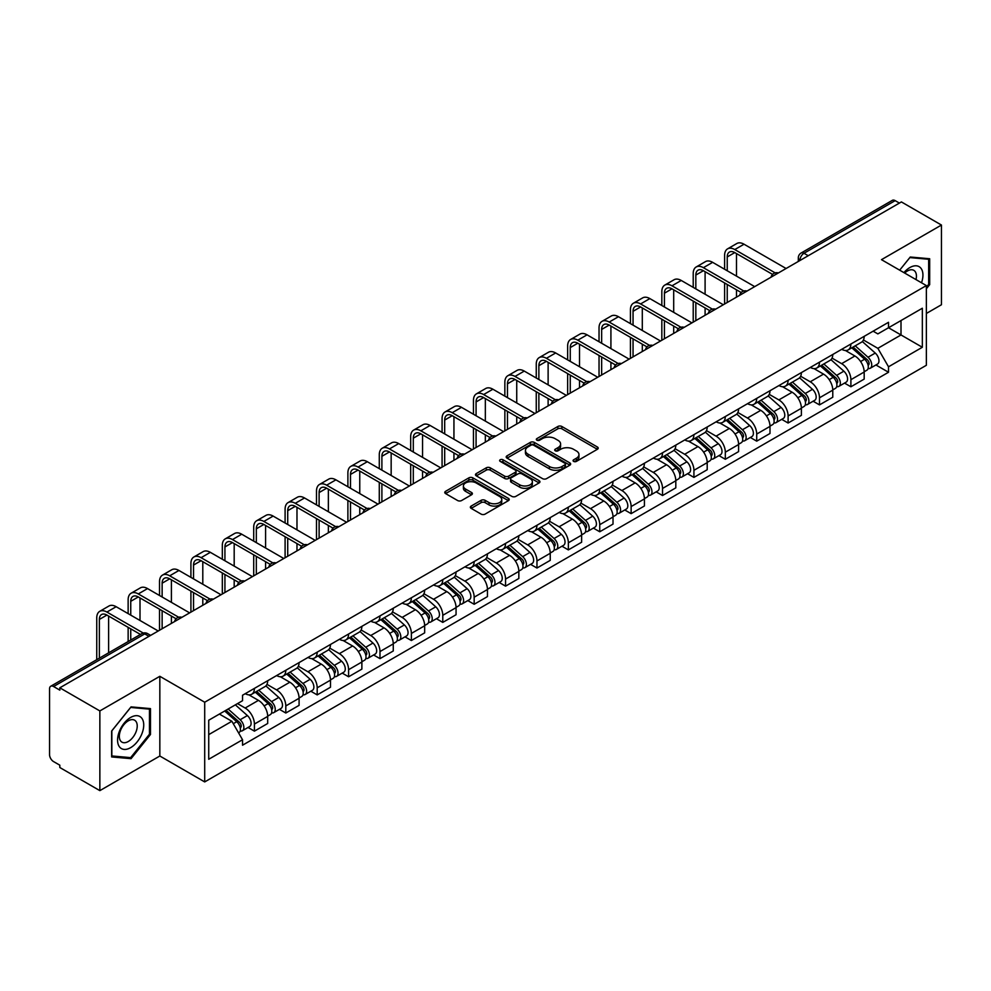 <?xml version="1.0" encoding="UTF-8"?>
<svg xmlns="http://www.w3.org/2000/svg" width="991" height="991" viewBox="0 0 991 991"><rect width="100%" height="100%" fill="white"/><g stroke="black" fill="none" stroke-linecap="round" stroke-linejoin="round"><path stroke-width="1.49" d="M573.64 461.397A1.957 1.127 0 0 0 576.403 461.397L597.387 449.282A2.8 1.61 0 0 0 598.205 448.143A2.8 1.61 0 0 0 597.387 447.003L561.835 426.477A2.8 1.61 0 0 0 557.883 426.477L536.899 438.592A1.957 1.127 0 0 0 536.329 439.385A1.957 1.127 0 0 0 536.899 440.19A1.957 1.127 0 0 0 539.661 440.19L542.374 438.617A8.944 5.166 0 0 1 555.022 438.617L557.983 440.326A8.944 5.166 0 0 1 560.596 443.98A8.944 5.166 0 0 1 557.983 447.635L555.27 449.196A1.957 1.127 0 0 0 554.7 450.001A1.957 1.127 0 0 0 555.27 450.794A1.957 1.127 0 0 0 558.032 450.794L560.745 449.22A8.944 5.166 0 0 1 573.393 449.22L576.353 450.93A8.944 5.166 0 0 1 578.967 454.584A8.944 5.166 0 0 1 576.353 458.238L573.64 459.799A1.957 1.127 0 0 0 573.071 460.604A1.957 1.127 0 0 0 573.64 461.397L573.64 459.799M471.171 506.079A2.8 1.61 0 0 0 470.353 507.219A2.8 1.61 0 0 0 471.171 508.358L481.143 514.118A2.8 1.61 0 0 0 485.095 514.118L508.408 500.653A2.8 1.61 0 0 0 509.225 499.514A2.8 1.61 0 0 0 508.408 498.374L472.843 477.848A2.8 1.61 0 0 0 468.892 477.848L445.591 491.313A2.8 1.61 0 0 0 444.773 492.453A2.8 1.61 0 0 0 445.591 493.592L457.644 500.542A2.8 1.61 0 0 0 461.583 500.542L471.567 494.782A2.8 1.61 0 0 0 472.385 493.642A2.8 1.61 0 0 0 471.567 492.502L465.584 489.059A7.47 4.311 0 0 1 463.404 485.999A7.47 4.311 0 0 1 468.012 482.022A7.47 4.311 0 0 1 476.151 482.951L499.563 496.466A7.47 4.311 0 0 1 501.756 499.514A7.47 4.311 0 0 1 497.135 503.502A7.47 4.311 0 0 1 488.997 502.573L485.095 500.319A2.8 1.61 0 0 0 481.143 500.319L471.171 506.079L471.171 508.358M204.703 702.223L159.836 676.308L99.856 710.931L59.819 687.816L901.401 201.929L941.45 225.044L881.482 259.667L926.362 285.581L204.703 702.223L204.703 781.924L926.362 365.283L926.362 285.581M542.572 478.653A2.8 1.61 0 0 0 546.524 478.653L569.837 465.188A2.8 1.61 0 0 0 570.655 464.048A2.8 1.61 0 0 0 569.837 462.908L534.285 442.382A2.8 1.61 0 0 0 530.334 442.382L507.02 455.835A2.8 1.61 0 0 0 506.203 456.975A2.8 1.61 0 0 0 507.02 458.115L542.572 478.653M500.988 461.818A1.957 1.127 0 0 1 502.97 462.103L539.079 482.951L515.815 496.38A2.8 1.61 0 0 1 511.864 496.38L476.299 475.853L476.299 473.574A2.8 1.61 0 0 0 475.482 474.714A2.8 1.61 0 0 0 476.299 475.853M476.299 473.574L486.284 467.814A2.8 1.61 0 0 1 490.235 467.814L504.654 476.138A2.8 1.61 0 0 0 508.606 476.138L515.221 472.323A2.8 1.61 0 0 0 516.038 471.183A2.8 1.61 0 0 0 515.221 470.044L500.207 461.372A1.957 1.127 0 0 1 499.637 460.567A1.957 1.127 0 0 1 500.839 459.527A1.957 1.127 0 0 1 502.97 459.774L539.116 480.647A2.8 1.61 0 0 1 539.934 481.787A2.8 1.61 0 0 1 539.116 482.927L539.116 480.647M99.856 710.931L99.856 790.632L59.819 767.517L59.819 765.188L53.576 761.596A5.686 3.283 -120 0 1 49.55 754.622L49.55 688.856A5.686 3.283 -120 0 1 50.727 686.255L141.886 633.621A5.686 3.283 60 0 1 144.736 633.906L53.576 686.528A5.686 3.283 -120 0 0 50.727 686.255M926.362 313.466L941.45 304.745L941.45 225.044M99.856 790.632L159.836 756.009L204.703 781.924M59.819 687.816L59.819 690.132L53.576 686.528M808.222 255.715L803.998 253.275A5.686 3.283 60 0 0 801.162 252.99L892.321 200.368A5.686 3.283 60 0 1 895.17 200.64L803.998 253.275A5.686 3.283 120 0 0 799.972 260.249L799.972 260.484M899.394 203.081L895.17 200.64M850.885 344.013A13.094 7.556 60 0 1 848.185 349.897L861.464 342.229A13.094 7.556 -120 0 0 864.177 336.345M832.044 358.11L841.632 363.66A13.094 7.556 60 0 1 850.897 379.689L864.177 372.021A13.094 7.556 -120 0 0 854.911 355.992L845.41 350.492M864.177 372.021L864.177 379.107L850.897 386.775L844.518 383.096M848.185 349.897A13.094 7.556 60 0 1 841.731 349.303M850.897 379.689L850.897 386.775M819.495 362.149A13.094 7.556 60 0 1 816.782 368.02L830.074 360.352A13.094 7.556 -120 0 0 832.774 354.481M813.128 401.219L819.495 404.898L832.774 397.23L832.774 390.144A13.094 7.556 -120 0 0 823.521 374.115L814.02 368.627M816.782 368.02A13.094 7.556 60 0 1 810.341 367.426M800.654 376.246L810.242 381.783A13.094 7.556 60 0 1 819.495 397.812L819.495 404.898M788.105 380.271A13.094 7.556 60 0 1 785.392 386.143L798.672 378.475A13.094 7.556 -120 0 0 801.385 372.604M781.738 419.354L788.105 423.021L801.385 415.353L801.385 408.267A13.094 7.556 -120 0 0 792.131 392.238L782.617 386.75M785.392 386.143A13.094 7.556 60 0 1 778.951 385.549M769.251 394.368L778.852 399.906A13.094 7.556 60 0 1 788.105 415.935L788.105 423.021M756.715 398.394A13.094 7.556 60 0 1 754.002 404.266L767.282 396.598A13.094 7.556 -120 0 0 769.995 390.727M750.348 437.477L756.715 441.156L769.995 433.488L769.995 426.39A13.094 7.556 -120 0 0 760.741 410.361L751.228 404.873M754.002 404.266A13.094 7.556 60 0 1 747.548 403.684M737.861 412.491L747.449 418.029A13.094 7.556 60 0 1 756.715 434.058L756.715 441.156M725.313 416.517A13.094 7.556 60 0 1 722.6 422.401L735.892 414.721A13.094 7.556 -120 0 0 738.605 408.849M718.946 455.6L725.313 459.279L738.605 451.611L738.605 444.525A13.094 7.556 -120 0 0 729.339 428.484L719.838 422.996M722.6 422.401A13.094 7.556 60 0 1 716.159 421.807M706.472 430.614L716.059 436.151A13.094 7.556 60 0 1 725.313 452.193L725.313 459.279M693.923 434.64A13.094 7.556 60 0 1 691.21 440.524L704.49 432.856A13.094 7.556 -120 0 0 707.202 426.972M687.556 473.723L693.923 477.402L707.202 469.734L707.202 462.648A13.094 7.556 -120 0 0 697.949 446.607L688.448 441.119M691.21 440.524A13.094 7.556 60 0 1 684.769 439.93M675.069 448.737L684.67 454.274A13.094 7.556 60 0 1 693.923 470.316L693.923 477.402M662.533 452.763A13.094 7.556 60 0 1 659.82 458.647L673.1 450.979A13.094 7.556 -120 0 0 675.812 445.095M656.166 491.846L662.533 495.525L675.812 487.857L675.812 480.771A13.094 7.556 -120 0 0 666.559 464.742L657.045 459.242M659.82 458.647A13.094 7.556 60 0 1 653.379 458.053M643.679 466.86L653.267 472.41A13.094 7.556 60 0 1 662.533 488.439L662.533 495.525M631.131 470.898A13.094 7.556 60 0 1 628.43 476.77L641.71 469.102A13.094 7.556 -120 0 0 644.423 463.231M624.764 509.969L631.131 513.648L644.423 505.98L644.423 498.894A13.094 7.556 -120 0 0 635.157 482.865L625.655 477.377M628.43 476.77A13.094 7.556 60 0 1 621.976 476.175M612.289 484.995L621.877 490.533A13.094 7.556 60 0 1 631.131 506.562L631.131 513.648M599.741 489.021A13.094 7.556 60 0 1 597.028 494.893L610.307 487.225A13.094 7.556 -120 0 0 613.02 481.353M593.374 528.104L599.741 531.771L613.02 524.103L613.02 517.017A13.094 7.556 -120 0 0 603.767 500.988L594.266 495.5M597.028 494.893A13.094 7.556 60 0 1 590.586 494.298M580.887 503.118L590.487 508.656A13.094 7.556 60 0 1 599.741 524.685L599.741 531.771M568.351 507.144A13.094 7.556 60 0 1 565.638 513.016L578.917 505.348A13.094 7.556 -120 0 0 581.63 499.476M561.984 546.227L568.351 549.906L581.63 542.226L581.63 535.14A13.094 7.556 -120 0 0 572.377 519.111L562.863 513.623M565.638 513.016A13.094 7.556 60 0 1 559.197 512.434M549.497 521.241L559.097 526.778A13.094 7.556 60 0 1 568.351 542.808L568.351 549.906M536.961 525.267A13.094 7.556 60 0 1 534.248 531.139L547.528 523.471A13.094 7.556 -120 0 0 550.24 517.599M530.581 564.35L536.961 568.029L550.24 560.361L550.24 553.275A13.094 7.556 -120 0 0 540.975 537.233L531.473 531.746M534.248 531.139A13.094 7.556 60 0 1 527.794 530.557M518.107 539.364L527.695 544.901A13.094 7.556 60 0 1 536.961 560.943L536.961 568.029M505.559 543.39A13.094 7.556 60 0 1 502.846 549.274L516.138 541.606A13.094 7.556 -120 0 0 518.838 535.722M499.191 582.473L505.559 586.152L518.838 578.484L518.838 571.398A13.094 7.556 -120 0 0 509.585 555.356L500.083 549.869M502.846 549.274A13.094 7.556 60 0 1 496.404 548.68M486.717 557.487L496.305 563.024A13.094 7.556 60 0 1 505.559 579.066L505.559 586.152M474.169 561.513A13.094 7.556 60 0 1 471.456 567.397L484.735 559.729A13.094 7.556 -120 0 0 487.448 553.845M467.802 600.596L474.169 604.275L487.448 596.607L487.448 589.521A13.094 7.556 -120 0 0 478.195 573.479L468.681 567.992M471.456 567.397A13.094 7.556 60 0 1 465.014 566.802M455.315 575.61L464.915 581.16A13.094 7.556 60 0 1 474.169 597.189L474.169 604.275M442.779 579.648A13.094 7.556 60 0 1 440.066 585.52L453.345 577.852A13.094 7.556 -120 0 0 456.058 571.98M436.412 618.718L442.779 622.398L456.058 614.73L456.058 607.644A13.094 7.556 -120 0 0 446.805 591.615L437.291 586.127M440.066 585.52A13.094 7.556 60 0 1 433.624 584.925M423.925 593.745L433.513 599.282A13.094 7.556 60 0 1 442.779 615.312L442.779 622.398M411.376 597.771A13.094 7.556 60 0 1 408.676 603.643L421.955 595.975A13.094 7.556 -120 0 0 424.668 590.103M405.009 636.854L411.376 640.52L424.668 632.853L424.668 625.767A13.094 7.556 -120 0 0 415.402 609.738L405.901 604.25M408.676 603.643A13.094 7.556 60 0 1 402.222 603.048M392.535 611.868L402.123 617.405A13.094 7.556 60 0 1 411.376 633.435L411.376 640.52M379.987 615.894A13.094 7.556 60 0 1 377.274 621.766L390.553 614.098A13.094 7.556 -120 0 0 393.266 608.226M373.619 654.977L379.987 658.643L393.266 650.976L393.266 643.89A13.094 7.556 -120 0 0 384.012 627.86L374.511 622.373M377.274 621.766A13.094 7.556 60 0 1 370.832 621.184M361.133 629.991L370.733 635.528A13.094 7.556 60 0 1 379.987 651.558L379.987 658.643M348.597 634.017A13.094 7.556 60 0 1 345.884 639.889L359.163 632.221A13.094 7.556 -120 0 0 361.876 626.349M342.229 673.1L348.597 676.779L361.876 669.111L361.876 662.013A13.094 7.556 -120 0 0 352.623 645.983L343.109 640.496M345.884 639.889A13.094 7.556 60 0 1 339.442 639.306M329.743 648.114L339.343 653.651A13.094 7.556 60 0 1 348.597 669.693L348.597 676.779M317.194 652.14A13.094 7.556 60 0 1 314.494 658.024L327.773 650.356A13.094 7.556 -120 0 0 330.486 644.472M310.827 691.222L317.194 694.902L330.486 687.234L330.486 680.148A13.094 7.556 -120 0 0 321.22 664.106L311.719 658.619M314.494 658.024A13.094 7.556 60 0 1 308.04 657.429M298.353 666.237L307.941 671.774A13.094 7.556 60 0 1 317.194 687.816L317.194 694.902M285.804 670.263A13.094 7.556 60 0 1 283.092 676.147L296.383 668.479A13.094 7.556 -120 0 0 299.084 662.595M279.437 709.345L285.804 713.024L299.084 705.357L299.084 698.271A13.094 7.556 -120 0 0 289.83 682.229L280.329 676.742M283.092 676.147A13.094 7.556 60 0 1 276.65 675.552M266.963 684.36L276.551 689.897A13.094 7.556 60 0 1 285.804 705.939L285.804 713.024M254.414 688.398A13.094 7.556 60 0 1 251.702 694.27L264.981 686.602A13.094 7.556 -120 0 0 267.694 680.73M248.047 727.468L254.414 731.147L267.694 723.48L267.694 716.394A13.094 7.556 -120 0 0 258.44 700.364L248.927 694.877M251.702 694.27A13.094 7.556 60 0 1 245.26 693.675M237.506 703.61L245.161 708.032A13.094 7.556 60 0 1 254.414 724.062L254.414 731.147M873.133 331.18L877.853 333.905L922.336 308.238L901.005 320.551L901.005 334.958L877.853 348.324L863.434 339.987M208.729 734.628L231.869 721.275L242.535 739.744L208.729 759.267L208.729 720.222L242.535 700.711L242.535 695.248L888.518 322.298L888.518 327.748L922.336 347.271L888.518 366.794L877.853 348.324M922.336 308.238L922.336 347.271M242.535 739.744L242.535 745.207L888.518 372.257L888.518 366.794M926.362 288.765L929.682 284.64L929.682 258.75L910.258 257.016L899.679 270.171L909.849 257.586L928.666 259.27L928.666 284.355L926.362 287.229M159.836 676.308L159.836 756.009M111.636 756.938L131.047 758.672L150.471 734.504L150.471 708.615L131.047 706.88L111.636 731.036L111.636 756.938M231.869 721.275L219.395 714.065M875.92 364.973L888.518 372.257M928.666 284.058L929.682 284.64M129.003 757.483L131.047 758.672M149.468 733.935L150.471 734.504M574.421 461.67L576.353 460.555A8.944 5.166 0 0 0 578.967 456.913L578.967 454.584M560.596 443.98L560.596 446.297A8.944 5.166 0 0 1 557.983 449.951L556.05 451.066M597.35 449.307L561.835 428.793A2.8 1.61 0 0 0 557.883 428.793L537.679 440.462M569.837 462.908L569.837 465.188L534.285 444.711A2.8 1.61 0 0 0 530.334 444.711L507.058 458.139M564.895 464.853A1.957 1.127 0 0 0 565.465 464.048A1.957 1.127 0 0 0 564.895 463.255L533.691 445.232A1.957 1.127 0 0 0 530.916 445.232L528.054 446.891A8.944 5.166 0 0 0 525.441 450.533A8.944 5.166 0 0 0 528.054 454.188L549.386 466.501A8.944 5.166 0 0 0 562.033 466.501L564.895 464.853L564.895 467.17A1.957 1.127 0 0 0 565.465 466.377L565.465 464.048M525.441 450.533L525.441 452.862A8.944 5.166 0 0 0 528.054 456.504L528.054 454.188M564.895 467.17L562.033 468.83A8.944 5.166 0 0 1 549.386 468.83L528.054 456.504M476.337 475.878L486.284 470.143L486.284 467.814M516.038 471.183L516.038 473.5A2.8 1.61 0 0 1 515.221 474.639L508.606 478.467A2.8 1.61 0 0 1 504.654 478.467L490.235 470.143A2.8 1.61 0 0 0 486.284 470.143M519.618 484.772A7.47 4.311 0 0 0 527.757 485.714A7.47 4.311 0 0 0 532.365 481.725A7.47 4.311 0 0 0 530.185 478.678L521.935 473.921A2.8 1.61 0 0 0 517.983 473.921L511.368 477.736A2.8 1.61 0 0 0 510.551 478.876A2.8 1.61 0 0 0 511.368 480.016L519.618 484.772L519.618 487.101A7.47 4.311 0 0 0 527.757 488.043A7.47 4.311 0 0 0 532.365 484.054L532.365 481.725M510.551 478.876L510.551 481.205A2.8 1.61 0 0 0 511.368 482.344L511.368 480.016M519.618 487.101L511.368 482.344M501.756 499.514L501.756 501.842A7.47 4.311 0 0 1 497.135 505.831A7.47 4.311 0 0 1 488.997 504.89L485.095 502.635A2.8 1.61 0 0 0 481.143 502.635L471.208 508.383M463.404 485.999L463.404 488.328A7.47 4.311 0 0 0 465.584 491.375L465.584 489.059M471.53 494.806L465.584 491.375M508.371 500.678L472.843 480.177A2.8 1.61 0 0 0 468.892 480.177L445.628 493.605M851.802 347.804L864.598 359.225A7.11 4.113 60 0 1 866.828 370.225L864.177 371.761M852.136 348.114L858.156 351.582M853.09 347.061L867.323 359.758A3.419 1.97 60 0 1 868.401 365.047A3.419 1.97 60 0 1 868.091 365.171M855.221 345.834L868.017 357.243A7.11 4.113 60 0 1 870.247 368.243A7.11 4.113 60 0 1 868.104 368.479M862.356 341.548L875.264 353.069A7.11 4.113 60 0 1 877.493 364.069L870.247 368.243M727.233 270.766L727.233 256.942A10.678 6.157 60 0 1 729.438 252.048A10.678 6.157 60 0 1 734.777 252.581L772.559 274.396M786.086 268.499L744.03 244.22A14.37 8.3 -120 0 0 736.846 243.501L727.592 248.852A14.37 8.3 -120 0 0 724.607 255.43L724.607 269.255M775.16 272.872L734.777 249.559A14.37 8.3 -120 0 0 727.592 248.852M724.607 282.968L724.607 303.989M727.233 302.478L727.233 284.479M736.486 297.139L736.486 289.818M736.486 276.105L736.486 253.572M820.412 365.927L833.196 377.348A7.11 4.113 60 0 1 835.438 388.348L832.774 389.884M820.746 366.236L826.767 369.705M821.7 365.184L835.933 377.893A3.419 1.97 60 0 1 836.999 383.17A3.419 1.97 60 0 1 836.689 383.294M823.831 363.957L836.615 375.366A7.11 4.113 60 0 1 838.857 386.379A7.11 4.113 60 0 1 836.701 386.601M830.966 359.671L843.861 371.191A7.11 4.113 60 0 1 846.103 382.192L838.857 386.379M789.009 384.062L801.806 395.471A7.11 4.113 60 0 1 804.035 406.471L801.385 408.007M789.356 384.359L795.377 387.84M790.298 383.306L804.543 396.016A3.419 1.97 60 0 1 805.609 401.293A3.419 1.97 60 0 1 805.299 401.417M792.428 382.08L805.225 393.501A7.11 4.113 60 0 1 807.454 404.501A7.11 4.113 60 0 1 805.311 404.724M799.564 377.794L812.471 389.314A7.11 4.113 60 0 1 814.701 400.314L807.454 404.501M921.519 282.782A18.495 10.678 120 0 0 921.184 268.586A18.495 10.678 120 0 0 903.928 272.624M915.981 279.586A12.66 7.309 120 0 0 915.226 271.645A12.66 7.309 120 0 0 913.801 270.332A12.66 7.309 120 0 0 904.696 273.07M927.427 258.552L928.666 259.27M141.973 718.45A18.495 10.678 120 0 0 124.11 723.244A18.495 10.678 120 0 0 119.316 746.632A18.495 10.678 120 0 0 137.192 741.85A18.495 10.678 120 0 0 141.973 718.45M136.027 721.522A12.66 7.309 120 0 0 134.603 720.197A12.66 7.309 120 0 0 122.822 726.106A12.66 7.309 120 0 0 120.518 740.81A12.66 7.309 120 0 0 121.93 742.135A12.66 7.309 120 0 0 133.723 736.226A12.66 7.309 120 0 0 136.027 721.522M130.651 757.632L111.834 755.947L111.834 730.862L130.651 707.45L149.468 709.135L149.468 734.22L130.651 757.632M148.216 708.416L149.468 709.135M695.831 288.889L695.831 275.064A10.678 6.157 60 0 1 698.048 270.171A10.678 6.157 60 0 1 703.387 270.704L741.169 292.518M754.696 286.622L712.64 262.342A14.37 8.3 -120 0 0 705.456 261.624L696.19 266.975A14.37 8.3 -120 0 0 693.217 273.553L693.217 287.378M743.77 290.995L703.387 267.681A14.37 8.3 -120 0 0 696.19 266.975M693.217 301.091L693.217 322.112M695.831 320.601L695.831 302.602M705.097 315.262L705.097 307.941M705.097 294.228L705.097 271.695M664.441 307.012L664.441 293.187A10.678 6.157 60 0 1 666.658 288.307A10.678 6.157 60 0 1 671.985 288.827L709.779 310.641M723.306 304.745L681.251 280.465A14.37 8.3 -120 0 0 674.053 279.759L664.8 285.098A14.37 8.3 -120 0 0 661.827 291.676L661.827 305.501M712.368 309.13L671.985 285.804A14.37 8.3 -120 0 0 664.8 285.098M661.827 319.213L661.827 340.247M664.441 338.736L664.441 320.725M673.694 333.385L673.694 326.064M673.694 312.363L673.694 289.818M757.62 402.185L770.416 413.594A7.11 4.113 60 0 1 772.646 424.594L769.995 426.13M757.954 402.482L763.974 405.963M758.908 401.442L773.141 414.139A3.419 1.97 60 0 1 774.219 419.416A3.419 1.97 60 0 1 773.909 419.54M761.038 400.203L773.835 411.624A7.11 4.113 60 0 1 776.064 422.624A7.11 4.113 60 0 1 773.921 422.847M768.174 395.929L781.081 407.437A7.11 4.113 60 0 1 783.311 418.437L776.064 422.624M726.23 420.308L739.013 431.717A7.11 4.113 60 0 1 741.256 442.717L738.592 444.253M726.564 420.605L732.584 424.086M727.518 419.565L741.751 432.262A3.419 1.97 60 0 1 742.816 437.539A3.419 1.97 60 0 1 742.507 437.663M729.649 418.326L742.432 429.747A7.11 4.113 60 0 1 744.675 440.747A7.11 4.113 60 0 1 742.519 440.97M736.784 414.052L749.679 425.56A7.11 4.113 60 0 1 751.921 436.56L744.675 440.747M694.827 438.431L707.624 449.84A7.11 4.113 60 0 1 709.853 460.852L707.202 462.376M695.174 438.728L701.194 442.209M696.128 437.688L710.361 450.385A3.419 1.97 60 0 1 711.427 455.674A3.419 1.97 60 0 1 711.117 455.798M698.259 436.461L711.043 447.87A7.11 4.113 60 0 1 713.285 458.87A7.11 4.113 60 0 1 711.129 459.106M705.381 432.175L718.289 443.683A7.11 4.113 60 0 1 720.519 454.696L713.285 458.87M633.051 325.135L633.051 311.31A10.678 6.157 60 0 1 635.256 306.43A10.678 6.157 60 0 1 640.595 306.95L678.377 328.777M691.916 322.868L649.848 298.588A14.37 8.3 -120 0 0 642.663 297.882L633.41 303.221A14.37 8.3 -120 0 0 630.437 309.799L630.437 323.623M680.978 327.253L640.595 303.94A14.37 8.3 -120 0 0 633.41 303.221M630.437 337.336L630.437 358.37M633.051 356.859L633.051 338.848M642.304 351.508L642.304 344.199M642.304 330.486L642.304 307.941M601.648 343.258L601.648 329.433A10.678 6.157 60 0 1 603.866 324.553A10.678 6.157 60 0 1 609.205 325.085L646.987 346.9M660.514 341.003L618.458 316.711A14.37 8.3 -120 0 0 611.274 316.005L602.02 321.344A14.37 8.3 -120 0 0 599.035 327.922L599.035 341.759M649.588 345.376L609.205 322.063A14.37 8.3 -120 0 0 602.02 321.344M599.035 355.459L599.035 376.493M601.648 374.982L601.648 356.971M610.914 369.643L610.914 362.322M610.914 348.609L610.914 326.064M570.259 361.393L570.259 347.568A10.678 6.157 60 0 1 572.476 342.675A10.678 6.157 60 0 1 577.803 343.208L615.597 365.022M629.124 359.126L587.068 334.834A14.37 8.3 -120 0 0 579.884 334.128L570.618 339.467A14.37 8.3 -120 0 0 567.645 346.057L567.645 359.882M618.198 363.499L577.803 340.186A14.37 8.3 -120 0 0 570.618 339.467M567.645 373.582L567.645 394.616M570.259 393.105L570.259 375.094M579.512 387.766L579.512 380.445M579.512 366.732L579.512 344.199M663.437 456.554L676.234 467.975A7.11 4.113 60 0 1 678.463 478.975L675.812 480.511M663.772 456.863L669.792 460.332M664.726 455.81L678.959 468.508A3.419 1.97 60 0 1 680.037 473.797A3.419 1.97 60 0 1 679.727 473.921M666.856 454.584L679.653 465.993A7.11 4.113 60 0 1 681.882 476.993A7.11 4.113 60 0 1 679.739 477.228M673.991 450.298L686.899 461.818A7.11 4.113 60 0 1 689.129 472.818L681.882 476.993M538.869 379.516L538.869 365.691A10.678 6.157 60 0 1 541.074 360.798A10.678 6.157 60 0 1 546.413 361.331L584.195 383.145M597.734 377.249L555.666 352.969A14.37 8.3 -120 0 0 548.481 352.251L539.228 357.602A14.37 8.3 -120 0 0 536.255 364.18L536.255 378.005M586.796 381.622L546.413 358.308A14.37 8.3 -120 0 0 539.228 357.602M536.255 391.718L536.255 412.739M538.869 411.228L538.869 393.229M548.122 405.889L548.122 398.568M548.122 384.855L548.122 362.322M632.047 474.677L644.831 486.098A7.11 4.113 60 0 1 647.073 497.098L644.41 498.634M632.382 474.986L638.402 478.455M633.336 473.933L647.569 486.643A3.419 1.97 60 0 1 648.647 491.92A3.419 1.97 60 0 1 648.325 492.044M635.466 472.707L648.263 484.116A7.11 4.113 60 0 1 650.492 495.128A7.11 4.113 60 0 1 648.337 495.351M642.602 468.421L655.497 479.941A7.11 4.113 60 0 1 657.739 490.941L650.492 495.128M507.479 397.639L507.479 383.814A10.678 6.157 60 0 1 509.684 378.921A10.678 6.157 60 0 1 515.023 379.454L552.805 401.268M566.332 395.372L524.276 371.092A14.37 8.3 -120 0 0 517.091 370.374L507.838 375.725A14.37 8.3 -120 0 0 504.853 382.303L504.853 396.127M555.406 399.745L515.023 376.431A14.37 8.3 -120 0 0 507.838 375.725M504.853 409.84L504.853 430.862M507.479 429.351L507.479 411.352M516.732 424.012L516.732 416.691M516.732 402.978L516.732 380.445M600.645 492.8L613.441 504.221A7.11 4.113 60 0 1 615.671 515.221L613.02 516.757M600.992 493.109L607.012 496.59M601.946 492.056L616.179 504.766A3.419 1.97 60 0 1 617.244 510.043A3.419 1.97 60 0 1 616.935 510.167M604.076 490.83L616.86 502.251A7.11 4.113 60 0 1 619.102 513.251A7.11 4.113 60 0 1 616.947 513.474M611.199 486.544L624.107 498.064A7.11 4.113 60 0 1 626.337 509.064L619.102 513.251M476.076 415.762L476.076 401.937A10.678 6.157 60 0 1 478.294 397.057A10.678 6.157 60 0 1 483.633 397.577L521.415 419.391M534.942 413.495L492.886 389.215A14.37 8.3 -120 0 0 485.701 388.497L476.436 393.848A14.37 8.3 -120 0 0 473.463 400.426L473.463 414.25M524.016 417.88L483.633 394.554A14.37 8.3 -120 0 0 476.436 393.848M473.463 427.963L473.463 448.997M476.076 447.486L476.076 429.475M485.342 442.135L485.342 434.814M485.342 421.113L485.342 398.568M569.255 510.935L582.051 522.344A7.11 4.113 60 0 1 584.281 533.344L581.63 534.88M569.59 511.232L575.622 514.713M570.543 510.179L584.777 522.889A3.419 1.97 60 0 1 585.854 528.166A3.419 1.97 60 0 1 585.545 528.29M572.674 508.953L585.47 520.374A7.11 4.113 60 0 1 587.7 531.374A7.11 4.113 60 0 1 585.557 531.597M579.809 504.667L592.717 516.187A7.11 4.113 60 0 1 594.947 527.187L587.7 531.374M444.686 433.885L444.686 420.06A10.678 6.157 60 0 1 446.891 415.179A10.678 6.157 60 0 1 452.23 415.7L490.025 437.526M503.552 431.618L461.496 407.338A14.37 8.3 -120 0 0 454.299 406.632L445.046 411.971A14.37 8.3 -120 0 0 442.073 418.549L442.073 432.373M492.614 436.003L452.23 412.69A14.37 8.3 -120 0 0 445.046 411.971M442.073 446.086L442.073 467.12M444.686 465.609L444.686 447.598M453.94 460.258L453.94 452.937M453.94 439.236L453.94 416.691M537.865 529.058L550.662 540.467A7.11 4.113 60 0 1 552.891 551.467L550.24 553.003M538.2 529.355L544.22 532.836M539.154 528.314L553.387 541.012A3.419 1.97 60 0 1 554.465 546.289A3.419 1.97 60 0 1 554.155 546.413M541.284 527.076L554.08 538.497A7.11 4.113 60 0 1 556.31 549.497A7.11 4.113 60 0 1 554.167 549.72M548.419 522.802L561.327 534.31A7.11 4.113 60 0 1 563.557 545.31L556.31 549.497M506.475 547.181L519.259 558.59A7.11 4.113 60 0 1 521.501 569.602L518.838 571.126M506.81 547.478L512.83 550.959M507.764 546.437L521.997 559.135A3.419 1.97 60 0 1 523.062 564.424A3.419 1.97 60 0 1 522.753 564.536M509.894 545.211L522.678 556.62A7.11 4.113 60 0 1 524.92 567.62A7.11 4.113 60 0 1 522.765 567.855M517.029 540.925L529.925 552.433A7.11 4.113 60 0 1 532.167 563.445L524.92 567.62M475.073 565.304L487.869 576.725A7.11 4.113 60 0 1 490.099 587.725L487.448 589.249M475.42 565.613L481.44 569.082M476.361 564.56L490.607 577.258A3.419 1.97 60 0 1 491.672 582.547A3.419 1.97 60 0 1 491.363 582.671M478.492 563.334L491.288 574.743A7.11 4.113 60 0 1 493.518 585.743A7.11 4.113 60 0 1 491.375 585.978M485.627 559.048L498.535 570.568A7.11 4.113 60 0 1 500.765 581.568L493.518 585.743M443.683 583.426L456.479 594.848A7.11 4.113 60 0 1 458.709 605.848L456.058 607.384M444.018 583.736L450.038 587.205M444.971 582.683L459.205 595.393A3.419 1.97 60 0 1 460.282 600.67A3.419 1.97 60 0 1 459.973 600.794M447.102 581.457L459.898 592.866A7.11 4.113 60 0 1 462.128 603.866A7.11 4.113 60 0 1 459.985 604.101M454.237 577.171L467.145 588.691A7.11 4.113 60 0 1 469.375 599.691L462.128 603.866M412.293 601.549L425.077 612.971A7.11 4.113 60 0 1 427.319 623.971L424.656 625.507M412.628 601.859L418.648 605.34M413.581 600.806L427.815 613.516A3.419 1.97 60 0 1 428.892 618.793A3.419 1.97 60 0 1 428.57 618.917M415.712 599.58L428.508 610.989A7.11 4.113 60 0 1 430.738 622.001A7.11 4.113 60 0 1 428.583 622.224M422.847 595.294L435.743 606.814A7.11 4.113 60 0 1 437.985 617.814L430.738 622.001M380.891 619.685L393.687 631.094A7.11 4.113 60 0 1 395.917 642.094L393.266 643.63M381.238 619.982L387.258 623.463M382.192 618.929L396.425 631.639A3.419 1.97 60 0 1 397.49 636.916A3.419 1.97 60 0 1 397.18 637.04M384.322 617.703L397.106 629.124A7.11 4.113 60 0 1 399.348 640.124A7.11 4.113 60 0 1 397.193 640.347M391.445 613.417L404.353 624.937A7.11 4.113 60 0 1 406.583 635.937L399.348 640.124M413.297 452.007L413.297 438.183A10.678 6.157 60 0 1 415.502 433.302A10.678 6.157 60 0 1 420.841 433.835L458.622 455.649M472.162 449.753L430.094 425.461A14.37 8.3 -120 0 0 422.909 424.755L413.656 430.094A14.37 8.3 -120 0 0 410.683 436.672L410.683 450.509M461.224 454.126L420.841 430.812A14.37 8.3 -120 0 0 413.656 430.094M410.683 464.209L410.683 485.243M413.297 483.732L413.297 465.72M422.55 478.393L422.55 471.072M422.55 457.359L422.55 434.814M381.894 470.143L381.894 456.306A10.678 6.157 60 0 1 384.112 451.425A10.678 6.157 60 0 1 389.451 451.958L427.232 473.772M440.76 467.876L398.704 443.584A14.37 8.3 -120 0 0 391.519 442.878L382.266 448.217A14.37 8.3 -120 0 0 379.28 454.807L379.28 468.632M429.834 472.249L389.451 448.935A14.37 8.3 -120 0 0 382.266 448.217M379.28 482.332L379.28 503.366M381.894 501.855L381.894 483.843M391.16 496.516L391.16 489.195M391.16 475.482L391.16 452.937M350.504 488.266L350.504 474.441A10.678 6.157 60 0 1 352.722 469.548A10.678 6.157 60 0 1 358.048 470.081L395.843 491.895M409.37 485.999L367.314 461.719A14.37 8.3 -120 0 0 360.129 461.001L350.864 466.352A14.37 8.3 -120 0 0 347.891 472.93L347.891 486.754M398.432 490.372L358.048 467.058A14.37 8.3 -120 0 0 350.864 466.352M347.891 500.467L347.891 521.489M350.504 519.978L350.504 501.979M359.758 514.639L359.758 507.318M359.758 493.605L359.758 471.072M319.114 506.389L319.114 492.564A10.678 6.157 60 0 1 321.319 487.671A10.678 6.157 60 0 1 326.658 488.204L364.44 510.018M377.98 504.122L335.912 479.842A14.37 8.3 -120 0 0 328.727 479.124L319.474 484.475A14.37 8.3 -120 0 0 316.501 491.053L316.501 504.877M367.042 508.494L326.658 485.181A14.37 8.3 -120 0 0 319.474 484.475M316.501 518.59L316.501 539.612M319.114 538.101L319.114 520.102M328.368 532.762L328.368 525.441M328.368 511.728L328.368 489.195M287.724 524.512L287.724 510.687A10.678 6.157 60 0 1 289.929 505.806A10.678 6.157 60 0 1 295.268 506.327L333.05 528.141M346.577 522.245L304.522 497.965A14.37 8.3 -120 0 0 297.337 497.247L288.084 502.598A14.37 8.3 -120 0 0 285.098 509.176L285.098 523M335.652 526.63L295.268 503.304A14.37 8.3 -120 0 0 288.084 502.598M285.098 536.713L285.098 557.747M287.724 556.236L287.724 538.224M296.978 550.885L296.978 543.563M296.978 529.863L296.978 507.318M256.322 542.634L256.322 528.81A10.678 6.157 60 0 1 258.54 523.929A10.678 6.157 60 0 1 263.866 524.45L301.66 546.276M315.188 540.368L273.132 516.088A14.37 8.3 -120 0 0 265.947 515.382L256.681 520.721A14.37 8.3 -120 0 0 253.708 527.299L253.708 541.123M304.262 544.753L263.866 521.439A14.37 8.3 -120 0 0 256.681 520.721M253.708 554.836L253.708 575.87M256.322 574.359L256.322 556.347M265.588 569.007L265.588 561.686M265.588 547.986L265.588 525.441M349.501 637.808L362.297 649.216A7.11 4.113 60 0 1 364.527 660.217L361.876 661.753M349.835 638.105L355.868 641.586M350.789 637.064L365.022 649.762A3.419 1.97 60 0 1 366.1 655.039A3.419 1.97 60 0 1 365.79 655.162M352.92 635.826L365.716 647.247A7.11 4.113 60 0 1 367.946 658.247A7.11 4.113 60 0 1 365.803 658.47M360.055 631.552L372.963 643.06A7.11 4.113 60 0 1 375.193 654.06L367.946 658.247M224.932 560.757L224.932 546.933A10.678 6.157 60 0 1 227.137 542.052A10.678 6.157 60 0 1 232.476 542.585L270.27 564.399M283.798 558.503L241.73 534.211A14.37 8.3 -120 0 0 234.545 533.505L225.291 538.844A14.37 8.3 -120 0 0 222.318 545.422L222.318 559.246M272.859 562.876L232.476 539.562A14.37 8.3 -120 0 0 225.291 538.844M222.318 572.959L222.318 593.993M224.932 592.482L224.932 574.47M234.186 587.13L234.186 579.822M234.186 566.109L234.186 543.563M318.111 655.931L330.895 667.339A7.11 4.113 60 0 1 333.137 678.352L330.474 679.876M318.445 656.228L324.466 659.709M319.399 655.187L333.633 667.884A3.419 1.97 60 0 1 334.71 673.162A3.419 1.97 60 0 1 334.388 673.285M321.53 653.949L334.326 665.37A7.11 4.113 60 0 1 336.556 676.37A7.11 4.113 60 0 1 334.401 676.605M328.665 649.675L341.561 661.183A7.11 4.113 60 0 1 343.803 672.183L336.556 676.37M193.542 578.893L193.542 565.056A10.678 6.157 60 0 1 195.747 560.175A10.678 6.157 60 0 1 201.086 560.708L238.868 582.522M252.395 576.626L210.34 552.334A14.37 8.3 -120 0 0 203.155 551.628L193.902 556.967A14.37 8.3 -120 0 0 190.916 563.557L190.916 577.381M241.47 580.999L201.086 557.685A14.37 8.3 -120 0 0 193.902 556.967M190.916 591.082L190.916 612.116M193.542 610.605L193.542 592.593M202.796 605.266L202.796 597.945M202.796 584.232L202.796 561.686M286.709 674.053L299.505 685.475A7.11 4.113 60 0 1 301.735 696.475L299.084 697.998M287.056 674.363L293.076 677.832M288.009 673.31L302.243 686.007A3.419 1.97 60 0 1 303.308 691.297A3.419 1.97 60 0 1 302.998 691.421M290.14 672.084L302.924 683.493A7.11 4.113 60 0 1 305.166 694.493A7.11 4.113 60 0 1 303.011 694.728M297.263 667.798L310.171 679.306A7.11 4.113 60 0 1 312.4 690.318L305.166 694.493M162.14 597.016L162.14 583.191A10.678 6.157 60 0 1 164.357 578.298A10.678 6.157 60 0 1 169.696 578.831L207.478 600.645M221.005 594.749L178.95 570.469A14.37 8.3 -120 0 0 171.765 569.751L162.499 575.102A14.37 8.3 -120 0 0 159.526 581.68L159.526 595.504M210.08 599.121L169.696 575.808A14.37 8.3 -120 0 0 162.499 575.102M159.526 609.217L159.526 630.239M162.14 628.728L162.14 610.716M171.406 623.389L171.406 616.068M171.406 602.355L171.406 579.822M255.319 692.176L268.115 703.598A7.11 4.113 60 0 1 270.345 714.598L267.694 716.134M255.666 692.486L261.686 695.955M256.607 691.433L270.84 704.13A3.419 1.97 60 0 1 271.918 709.42A3.419 1.97 60 0 1 271.608 709.544M258.738 690.207L271.534 701.616A7.11 4.113 60 0 1 273.764 712.616A7.11 4.113 60 0 1 271.621 712.851M265.873 685.921L278.781 697.441A7.11 4.113 60 0 1 281.01 708.441L273.764 712.616M130.75 615.138L130.75 601.314A10.678 6.157 60 0 1 132.955 596.421A10.678 6.157 60 0 1 138.294 596.954L176.088 618.768M189.615 612.872L147.56 588.592A14.37 8.3 -120 0 0 140.363 587.874L131.109 593.225A14.37 8.3 -120 0 0 128.136 599.803L128.136 613.627M178.677 617.244L138.294 593.931A14.37 8.3 -120 0 0 131.109 593.225M128.136 627.34L128.136 641.561M130.75 640.05L130.75 628.851M140.004 620.477L140.004 597.945M224.709 711.005L236.725 721.721A7.11 4.113 60 0 1 238.955 732.721L238.596 732.919M224.833 710.931L230.284 714.077M225.998 710.262L239.45 722.266A3.419 1.97 60 0 1 240.528 727.543A3.419 1.97 60 0 1 240.218 727.667M228.128 709.023L240.144 719.739A7.11 4.113 60 0 1 242.374 730.751A7.11 4.113 60 0 1 240.231 730.974M235.375 704.849L247.391 715.564A7.11 4.113 60 0 1 249.621 726.564L242.374 730.751M99.36 658.173L99.36 619.437A10.678 6.157 60 0 1 101.565 614.556A10.678 6.157 60 0 1 106.904 615.077L140.449 634.451M158.226 630.994L116.158 606.715A14.37 8.3 -120 0 0 108.973 605.996L99.719 611.348A14.37 8.3 -120 0 0 96.746 617.926L96.746 659.684M143.261 633.051L106.904 612.054A14.37 8.3 -120 0 0 99.719 611.348M108.614 652.834L108.614 616.068M800.183 260.36L799.972 260.249A5.686 3.283 0 0 1 798.312 257.92L798.312 261.438M285.804 705.939L299.084 698.271M317.194 687.816L330.486 680.148M348.597 669.693L361.876 662.013M379.987 651.558L393.266 643.89M411.376 633.435L424.668 625.767M442.779 615.312L456.058 607.644M474.169 597.189L487.448 589.521M505.559 579.066L518.838 571.398M536.961 560.943L550.24 553.275M568.351 542.808L581.63 535.14M599.741 524.685L613.02 517.017M631.131 506.562L644.423 498.894M662.533 488.439L675.812 480.771M693.923 470.316L707.202 462.648M725.313 452.193L738.605 444.525M756.715 434.058L769.995 426.39M788.105 415.935L801.385 408.267M819.495 397.812L832.774 390.144M254.414 724.062L267.694 716.394M245.161 708.032L258.44 700.364M276.551 689.897L289.83 682.229M307.941 671.774L321.22 664.106M339.343 653.651L352.623 645.983M370.733 635.528L384.012 627.86M402.123 617.405L415.402 609.738M433.513 599.282L446.805 591.615M464.915 581.16L478.195 573.479M496.305 563.024L509.585 555.356M527.695 544.901L540.975 537.233M559.097 526.778L572.377 519.111M590.487 508.656L603.767 500.988M621.877 490.533L635.157 482.865M653.267 472.41L666.559 464.742M684.67 454.274L697.949 446.607M716.059 436.151L729.339 428.484M747.449 418.029L760.741 410.361M778.852 399.906L792.131 392.238M810.242 381.783L823.521 374.115M841.632 363.66L854.911 355.992M777.885 273.231A5.686 3.283 120 0 0 775.383 274.68M746.496 291.354A5.686 3.283 120 0 0 743.981 292.803M715.106 309.477A5.686 3.283 120 0 0 712.591 310.939M683.716 327.612A5.686 3.283 120 0 0 681.201 329.062M652.313 345.735A5.686 3.283 120 0 0 649.799 347.184M620.923 363.858A5.686 3.283 120 0 0 618.409 365.307M589.534 381.981A5.686 3.283 120 0 0 587.019 383.43M558.131 400.104A5.686 3.283 120 0 0 555.617 401.553M526.741 418.227A5.686 3.283 120 0 0 524.227 419.689M495.351 436.362A5.686 3.283 120 0 0 492.837 437.811M463.949 454.485A5.686 3.283 120 0 0 461.447 455.934M432.559 472.608A5.686 3.283 120 0 0 430.044 474.057M401.169 490.731A5.686 3.283 120 0 0 398.655 492.18M369.779 508.854A5.686 3.283 120 0 0 367.265 510.303M338.377 526.977A5.686 3.283 120 0 0 335.862 528.438M306.987 545.112A5.686 3.283 120 0 0 304.472 546.561M275.597 563.235A5.686 3.283 120 0 0 273.082 564.684M244.195 581.358A5.686 3.283 120 0 0 241.68 582.807M212.805 599.481A5.686 3.283 120 0 0 210.29 600.93M181.415 617.604A5.686 3.283 120 0 0 178.9 619.053M148.96 636.346L144.736 633.906A5.686 3.283 120 0 1 147.585 633.621A5.686 5.686 0 0 0 141.886 633.621M576.353 460.555L576.353 458.238M555.27 450.794L555.27 449.196M557.983 449.951L557.983 447.635M536.899 440.19L536.899 438.592M557.883 428.793L557.883 426.477M561.835 428.793L561.835 426.477M597.387 449.282L597.387 447.003M507.02 458.115L507.02 455.835M530.334 444.711L530.334 442.382M534.285 444.711L534.285 442.382M549.386 468.83L549.386 466.501M562.033 468.83L562.033 466.501M490.235 470.143L490.235 467.814M504.654 478.467L504.654 476.138M508.606 478.467L508.606 476.138M515.221 474.639L515.221 472.323M502.97 462.103L502.97 459.774M481.143 502.635L481.143 500.319M485.095 502.635L485.095 500.319M488.997 504.89L488.997 502.573M471.567 494.782L471.567 492.502M445.591 493.592L445.591 491.313M468.892 480.177L468.892 477.848M472.843 480.177L472.843 477.848M508.408 500.653L508.408 498.374M864.598 359.225L860.609 361.529M869.107 363.486L867.819 364.217M875.264 353.069L868.017 357.243M734.777 249.559L744.03 244.22M727.233 256.942L734.777 252.581M833.196 377.348L829.207 379.652M837.705 381.609L836.429 382.34M843.861 371.191L836.615 375.366M801.806 395.471L797.817 397.775M806.315 399.732L805.039 400.475M812.471 389.314L805.225 393.501M703.387 267.681L712.64 262.342M695.831 275.064L703.387 270.704M671.985 285.804L681.251 280.465M664.441 293.187L671.985 288.827M770.416 413.594L766.427 415.898M774.925 417.855L773.637 418.598M781.081 407.437L773.835 411.624M739.013 431.717L735.025 434.021M743.535 435.978L742.247 436.721M749.679 425.56L742.432 429.747M707.624 449.84L703.635 452.144M712.133 454.101L710.857 454.844M718.289 443.683L711.043 447.87M640.595 303.94L649.848 298.588M633.051 311.31L640.595 306.95M609.205 322.063L618.458 316.711M601.648 329.433L609.205 325.085M577.803 340.186L587.068 334.834M570.259 347.568L577.803 343.208M676.234 467.975L672.245 470.279M680.743 472.224L679.454 472.967M686.899 461.818L679.653 465.993M546.413 358.308L555.666 352.969M538.869 365.691L546.413 361.331M644.831 486.098L640.843 488.402M649.353 490.359L648.064 491.09M655.497 479.941L648.263 484.116M515.023 376.431L524.276 371.092M507.479 383.814L515.023 379.454M613.441 504.221L609.453 506.525M617.95 508.482L616.675 509.225M624.107 498.064L616.86 502.251M483.633 394.554L492.886 389.215M476.076 401.937L483.633 397.577M582.051 522.344L578.063 524.648M586.561 526.605L585.285 527.348M592.717 516.187L585.47 520.374M452.23 412.69L461.496 407.338M444.686 420.06L452.23 415.7M550.662 540.467L546.673 542.771M555.171 544.728L553.882 545.471M561.327 534.31L554.08 538.497M519.259 558.59L515.27 560.894M523.768 562.851L522.492 563.594M529.925 552.433L522.678 556.62M487.869 576.725L483.881 579.029M492.378 580.974L491.102 581.717M498.535 570.568L491.288 574.743M456.479 594.848L452.491 597.152M460.988 599.109L459.7 599.84M467.145 588.691L459.898 592.866M425.077 612.971L421.088 615.275M429.599 617.232L428.31 617.975M435.743 606.814L428.508 610.989M393.687 631.094L389.698 633.398M398.196 635.355L396.92 636.098M404.353 624.937L397.106 629.124M420.841 430.812L430.094 425.461M413.297 438.183L420.841 433.835M389.451 448.935L398.704 443.584M381.894 456.306L389.451 451.958M358.048 467.058L367.314 461.719M350.504 474.441L358.048 470.081M326.658 485.181L335.912 479.842M319.114 492.564L326.658 488.204M295.268 503.304L304.522 497.965M287.724 510.687L295.268 506.327M263.866 521.439L273.132 516.088M256.322 528.81L263.866 524.45M362.297 649.216L358.308 651.521M366.806 653.478L365.53 654.221M372.963 643.06L365.716 647.247M232.476 539.562L241.73 534.211M224.932 546.933L232.476 542.585M330.895 667.339L326.906 669.643M335.416 671.601L334.128 672.344M341.561 661.183L334.326 665.37M201.086 557.685L210.34 552.334M193.542 565.056L201.086 560.708M299.505 685.475L295.516 687.779M304.014 689.724L302.738 690.467M310.171 679.306L302.924 683.493M169.696 575.808L178.95 570.469M162.14 583.191L169.696 578.831M268.115 703.598L264.126 705.902M272.624 707.859L271.348 708.59M278.781 697.441L271.534 701.616M138.294 593.931L147.56 588.592M130.75 601.314L138.294 596.954M236.725 721.721L233.281 723.703M241.234 725.982L239.946 726.725M247.391 715.564L240.144 719.739M106.904 612.054L116.158 606.715M99.36 619.437L106.904 615.077M778.369 272.959A5.686 5.686 0 0 0 771.072 277.17M746.979 291.081A5.686 5.686 0 0 0 739.682 295.293M715.589 309.204A5.686 5.686 0 0 0 708.28 313.416M684.186 327.327A5.686 5.686 0 0 0 676.89 331.551M652.796 345.45A5.686 5.686 0 0 0 645.5 349.674M621.407 363.573A5.686 5.686 0 0 0 614.098 367.797M590.017 381.708A5.686 5.686 0 0 0 582.708 385.92M558.614 399.831A5.686 5.686 0 0 0 551.318 404.043M527.224 417.954A5.686 5.686 0 0 0 519.916 422.166M495.834 436.077A5.686 5.686 0 0 0 488.526 440.289M464.432 454.2A5.686 5.686 0 0 0 457.136 458.424M433.042 472.323A5.686 5.686 0 0 0 425.746 476.547M401.652 490.458A5.686 5.686 0 0 0 394.344 494.67M370.262 508.581A5.686 5.686 0 0 0 362.954 512.793M338.86 526.704A5.686 5.686 0 0 0 331.564 530.916M307.47 544.827A5.686 5.686 0 0 0 300.162 549.039M276.08 562.95A5.686 5.686 0 0 0 268.772 567.174M244.678 581.073A5.686 5.686 0 0 0 237.382 585.297M213.288 599.208A5.686 5.686 0 0 0 205.992 603.42M181.898 617.331A5.686 5.686 0 0 0 174.589 621.543M150.632 635.38L147.585 633.621M801.162 252.99A5.686 5.686 0 0 0 798.312 257.92"/></g></svg>
